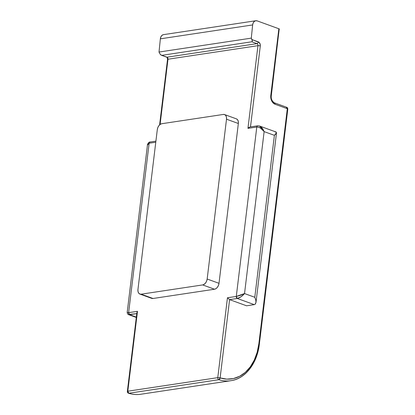 <?xml version="1.0" encoding="UTF-8"?>
<svg xmlns="http://www.w3.org/2000/svg" width="415" height="415" viewBox="0 0 415 415"><rect width="100%" height="100%" fill="white"/><g stroke="black" fill="none" stroke-linecap="round" stroke-linejoin="round"><path stroke-width="0.62" d="M254.286 304.626L255.474 303.894L256.003 302.245L255.77 299.926L254.794 297.29L244.534 293.561L254.794 297.29L274.393 135.337L264.132 131.607L244.534 293.561L241.001 296.787L237.281 298.463L254.255 304.631L246.562 305.793L254.255 304.631L237.281 298.463L229.594 299.625L246.562 305.793L229.594 299.625L220.121 377.909L226.787 379.123L233.37 378.579L239.631 376.286L245.338 372.333L250.281 366.87L254.276 360.096L257.175 352.252L258.877 343.636A1.665 0.42 6.9 0 1 259.375 344.009A1.665 0.42 6.9 0 1 258.908 344.243A49.925 35.612 -98.6 0 1 230.823 380.7A49.925 35.612 -98.6 0 1 218.814 379.694L220.121 377.909L218.814 379.694L128.842 393.244A1.665 1.1 107.5 0 1 128.479 393.213L128.8 393.228A1.665 1.188 81.4 0 0 128.842 393.244A49.925 35.612 81.4 0 0 140.851 394.25C136.748 394.857 132.629 394.515 128.494 393.218L128.427 393.197C127.779 392.984 127.421 392.393 127.343 391.433A1.665 0.42 6.9 0 1 127.815 391.2L137.479 311.317L128.634 312.651L149.135 143.237L155.77 142.236L149.135 143.237L147.932 143.849L147.444 145.157L149.135 143.237C149.327 142.298 149.789 141.909 150.515 142.07L150.074 142.023A1.665 1.188 81.4 0 0 149.135 143.237L128.634 312.651A1.665 1.188 81.4 0 0 129.625 314.679L136.763 313.605L128.417 314.57M271.28 95.834C270.943 98.941 272.017 101.286 274.486 102.858A1.665 1.089 110 0 1 275.072 104.248A1.665 1.089 -70 0 0 274.507 102.868A1.665 1.089 110 0 0 274.113 102.827A5.545 3.958 -98.6 0 1 270.813 96.062A1.665 0.42 6.9 0 0 271.28 95.834A1.665 0.42 -173.1 0 0 270.782 95.46A1.665 0.42 6.9 0 1 271.28 95.834L279.217 28.941L278.854 28.76L270.782 95.46A7.211 5.146 81.4 0 0 275.072 104.248L287.31 108.699L258.877 343.636L287.31 108.699L275.072 104.248L273.174 103.008L271.69 100.902L270.85 98.251L270.782 95.46L278.854 28.76L257.248 20.906L255.661 20.771L254.224 21.487L253.166 22.955L252.642 24.936L251.298 38.139L251.998 39.581L259.188 42.449L260.262 44.644L260.293 45.93A1.665 0.42 -173.1 0 0 257.959 45.676L167.987 59.226L160.091 124.464L167.987 59.226L257.959 45.676L247.952 128.354L256.792 127.026L236.291 296.435L227.451 297.768L217.782 377.65L127.815 391.2A1.665 1.188 81.4 0 0 128.8 393.228L127.815 391.2L127.343 391.433L136.872 312.697M151.574 298.307L153 298.494L214.519 289.229L216.039 288.601L217.424 287.258L218.466 285.406L219.006 283.32L238.345 123.499L238.298 121.507L237.676 119.904L236.571 118.934M159.599 124.874L167.52 59.454C167.39 58.069 167.095 57.306 166.623 57.161A1.665 1.089 -70 0 0 166.996 57.197A1.665 1.188 81.4 0 1 167.987 59.226A1.665 0.42 -173.1 0 0 167.52 59.454A1.665 0.42 6.9 0 1 167.987 59.226A1.665 1.188 81.4 0 0 166.996 57.197L256.968 43.648A1.665 1.188 -98.6 0 1 257.959 45.676A1.665 0.42 6.9 0 1 260.293 45.93L250.494 126.897L260.293 45.93A3.33 2.376 81.4 0 0 258.312 41.873L251.998 39.581L252.362 41.064L251.838 41.78L256.968 43.648L166.996 57.197L161.866 55.33L251.838 41.78L256.968 43.648A1.665 1.089 -70 0 0 258.312 41.873A1.665 1.089 110 0 1 256.968 43.648A1.665 1.188 -98.6 0 1 257.959 45.676L247.952 128.354L256.792 127.026L236.291 296.435L240.301 295.356L244.534 293.561L264.132 131.607L260.537 128.126L258.529 127.198L256.792 127.026C259.339 126.98 261.782 128.505 264.132 131.607L274.393 135.337L254.794 297.29L255.77 299.926L255.982 302.468L276.535 132.655L274.393 135.337L275.861 133.895L276.514 132.753L276.265 132.1L276.514 132.753M159.018 52.036L159.723 53.478L159.018 52.036L160.361 38.834L159.018 52.036L251.298 38.139L159.018 52.036M163.386 34.668L161.949 35.384L160.885 36.852L160.361 38.834L252.642 24.936L251.298 38.139L252.362 41.064L251.838 41.78L161.866 55.33L160.761 54.858L159.723 53.478M279.352 29.133A1.665 0.42 -173.1 0 0 278.854 28.76L257.248 20.906A5.545 3.958 -98.6 0 0 255.775 20.75L163.5 34.647A5.545 3.958 81.4 0 0 160.361 38.834L252.642 24.936A5.545 3.958 -98.6 0 1 255.775 20.75M136.296 317.444L128.536 314.622L129.625 314.679L136.338 317.117L129.625 314.679L128.634 312.651L127.192 312.438C127.436 313.782 127.882 314.513 128.536 314.622L128.531 314.617M275.14 132.022L276.162 132.053L259.583 126.03L261.512 127.301L263.032 129.231L264.132 131.607L259.583 126.03L257.731 125.807A1.665 1.188 -98.6 0 1 258.172 125.854C257.445 125.698 256.984 126.087 256.792 127.026A1.665 1.188 -98.6 0 1 257.731 125.807L249.929 126.985L247.952 128.354L249.249 127.229M256.003 302.245L255.168 304.226M127.498 312.697L127.208 312.386L128.634 312.651L137.479 311.317L137.054 312.028L137.479 311.317L127.815 391.2L217.782 377.65A1.665 0.42 6.9 0 1 220.121 377.909L229.594 299.625L237.281 298.463C239.823 297.856 242.241 296.222 244.534 293.561L236.291 296.435L237.281 298.463A1.665 1.188 -98.6 0 1 236.291 296.435L227.451 297.768L229.594 299.625L227.451 297.768L217.782 377.65A1.665 1.188 81.4 0 0 218.772 379.678A1.665 1.089 -70 0 0 220.121 377.909A1.665 1.1 107.5 0 1 218.814 379.694A49.925 35.612 81.4 0 0 231.347 380.617M161.866 55.33L166.996 57.197A1.665 1.089 110 0 1 166.602 57.156M141.38 394.167A49.925 35.612 -98.6 0 1 128.842 393.244L218.814 379.694A1.665 1.188 -98.6 0 1 218.772 379.678A1.665 1.188 -98.6 0 1 217.782 377.65A1.665 0.42 -173.1 0 1 220.121 377.909A48.265 34.424 -98.6 0 0 258.877 343.636A1.665 0.42 -173.1 0 1 259.375 344.009L287.808 109.072A1.665 0.42 -173.1 0 0 287.31 108.699L287.808 109.072C287.73 108.108 287.367 107.521 286.724 107.309L286.345 107.272L287.31 108.699A1.665 1.089 -70 0 0 286.724 107.309L274.486 102.858M287.808 109.072L287.336 109.301M161.347 55.242L160.18 54.23M224.557 114.561A5.545 3.626 110 0 1 226.507 119.198L238.345 123.499A5.545 3.626 -70 0 0 236.394 118.866L224.557 114.561A5.545 3.626 110 0 0 223.306 114.447L161.788 123.712L160.268 124.339L158.883 125.683L157.84 127.535L157.301 129.62L137.956 289.442L138.003 291.434L138.631 293.037L139.736 294.007L141.157 294.188L202.676 284.923L214.519 289.229L153 298.494L141.157 294.188L202.676 284.923L204.196 284.296L205.586 282.957L206.629 281.1L207.168 279.02L226.507 119.198L238.345 123.499L219.006 283.32L207.168 279.02L226.507 119.198L226.46 117.201L225.838 115.598L224.728 114.633L223.306 114.447L161.788 123.712A5.545 3.626 110 0 0 157.301 129.62L137.956 289.442A5.545 3.626 110 0 0 139.907 294.074A5.545 3.626 110 0 0 141.157 294.188L153 298.494A5.545 3.626 -70 0 1 151.75 298.38L139.907 294.074M219.006 283.32L207.168 279.02A5.545 3.626 110 0 1 202.676 284.923L214.519 289.229A5.545 3.626 -70 0 0 219.006 283.32M259.375 344.009C257.253 363.364 245.421 378.771 230.823 380.7L140.851 394.25M155.905 141.142L150.074 142.023C149.016 141.582 146.972 144.825 147.46 144.985L127.192 312.438M166.623 57.161L161.419 55.273"/></g></svg>
